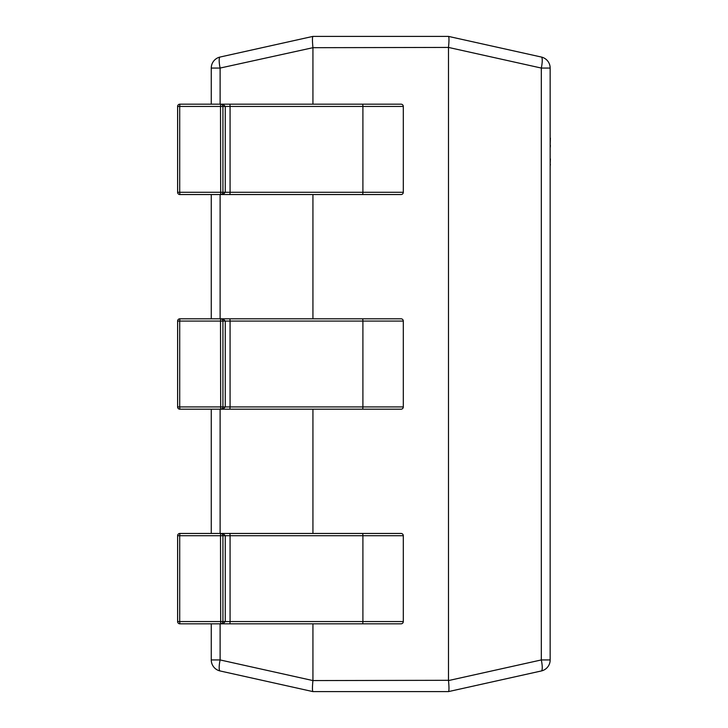<?xml version="1.0" encoding="UTF-8"?>
<svg xmlns="http://www.w3.org/2000/svg" width="728" height="728" viewBox="0 0 728 728"><rect width="100%" height="100%" fill="white"/><g stroke="black" fill="none" stroke-linecap="round" stroke-linejoin="round"><path stroke-width="1.09" d="M220.111 623.823L220.111 659.941L211.266 659.941L211.266 623.823M211.266 533.451L211.266 409.191M211.266 318.809L211.266 194.549M211.266 104.177L211.266 68.059A11.293 11.293 0 0 1 220.111 57.03L312.922 36.4L448.503 36.4L541.314 57.03L448.494 36.4C449.131 37.201 449.131 40.877 448.503 47.429L312.931 47.693L312.931 104.177M541.314 57.03A11.293 2.393 102.5 0 1 541.314 68.059L550.159 68.059A11.293 11.293 0 0 0 541.314 57.03A11.293 11.293 0 0 1 550.159 68.059L550.159 659.941A11.293 11.293 0 0 1 541.314 670.97L448.503 691.6L312.922 691.6L220.111 670.97A11.293 11.293 0 0 1 211.266 659.941A11.293 11.293 0 0 0 220.111 670.97A11.293 2.393 102.5 0 1 220.111 659.941L312.922 680.571L448.494 680.307L448.494 47.693M312.931 194.549L312.931 318.809M312.931 409.191L312.931 533.451M312.931 623.823L312.931 680.307M312.931 36.4L220.111 57.03A11.293 2.393 77.5 0 0 220.111 68.059L220.111 104.177M312.931 47.693L220.111 68.059L211.266 68.059A11.293 11.293 0 0 1 220.111 57.03M312.922 680.571C312.294 687.123 312.294 690.799 312.922 691.6L312.931 691.6M448.494 691.6L448.494 691.6C449.131 690.799 449.131 687.123 448.503 680.571L541.314 659.941A11.293 2.393 77.5 0 1 541.314 670.97M312.922 36.4C312.294 37.201 312.294 40.877 312.922 47.429M181.964 533.451L179.871 533.451L181.964 533.451M181.964 623.823L179.871 623.823A2.257 2.257 0 0 1 177.614 621.557L177.623 535.708A2.257 2.257 -90 0 1 179.871 533.451L222.895 533.451M181.964 318.809L179.871 318.809L181.964 318.809M181.964 409.191L179.871 409.191A2.257 2.257 0 0 1 177.614 406.925L177.623 321.075A2.257 2.257 -90 0 1 179.871 318.809L222.977 318.809L225.271 321.075L222.923 321.075L222.923 406.925L225.271 406.925L225.271 321.075L230.075 321.075L230.075 406.925L403.303 406.925L403.303 321.075A2.257 2.257 0 0 0 401.046 318.809L222.541 318.809M181.964 104.177L179.871 104.177L181.964 104.177M181.873 194.549L179.871 194.549A2.257 2.257 0 0 1 177.614 192.292L177.623 106.443A2.257 2.257 -90 0 1 179.871 104.177L222.977 104.177L225.271 106.443L222.923 106.443L222.923 192.292L225.271 192.292L225.271 106.443L230.075 106.443L230.075 192.292L403.303 192.292L403.303 106.443A2.257 2.257 0 0 0 401.046 104.177L222.541 104.177M222.895 623.823L401.046 623.823A2.257 2.257 0 0 0 403.303 621.557L403.303 535.708L230.075 535.708L230.075 621.557L222.923 621.557A2.257 2.257 -90 0 1 220.675 623.823L222.977 623.823L225.271 621.557L225.271 535.708L222.923 535.708L222.923 621.557L179.716 621.557L179.871 623.823L220.675 623.823L220.511 535.708L179.716 535.708L179.871 533.451A2.257 2.257 0 0 0 177.614 535.708L179.716 535.708L179.716 621.557L177.614 621.557L177.614 535.708M222.541 533.451L229.566 533.451A2.257 0.501 -90 0 1 230.075 535.708L225.271 535.708L222.977 533.451M229.566 533.451L401.046 533.451A2.257 2.257 0 0 1 403.303 535.708A2.257 2.257 0 0 0 401.046 533.451M220.675 533.451L220.511 535.708L222.923 535.708A2.257 2.257 -90 0 0 220.675 533.451M401.046 409.191A2.257 2.257 0 0 0 403.303 406.925A2.257 2.257 0 0 1 401.046 409.191L220.675 409.191A2.257 2.257 -90 0 0 222.923 406.925L179.716 406.925L179.871 409.191L220.675 409.191L220.511 321.075L179.716 321.075L179.871 318.809A2.257 2.257 0 0 0 177.614 321.075L179.716 321.075L179.716 406.925L177.614 406.925L177.614 321.075M220.675 318.809L220.511 321.075L222.923 321.075A2.257 2.257 -90 0 0 220.675 318.809M222.977 409.191L225.271 406.925L230.075 406.925A2.257 0.501 -90 0 1 229.566 409.191M401.046 194.549A2.257 2.257 0 0 0 403.303 192.292A2.257 2.257 0 0 1 401.046 194.549L220.675 194.549A2.257 2.257 -90 0 0 222.923 192.292L179.716 192.292L179.871 194.549L220.675 194.549L220.511 106.443L179.716 106.443L179.871 104.177A2.257 2.257 0 0 0 177.614 106.443L179.716 106.443L179.716 192.292L177.614 192.292L177.614 106.443M220.675 104.177L220.511 106.443L222.923 106.443A2.257 2.257 -90 0 0 220.675 104.177M222.977 194.549L225.271 192.292L230.075 192.292A2.257 0.501 -90 0 1 229.566 194.549M550.386 158.886L550.159 164.382M550.386 164.382L550.159 166.157M550.159 158.322L550.159 148.002M550.159 106.743L550.159 137.829M550.386 138.147L550.159 145.245M550.386 146.828L550.159 145.727M550.386 145.245L550.386 145.727M550.159 93.575L550.159 105.979M550.159 177.45L550.159 239.976M220.111 194.549L220.111 318.809M220.111 409.191L220.111 533.451M550.159 659.941L541.314 659.941L541.314 68.059L448.503 47.429M229.566 623.823A2.257 0.501 -90 0 0 230.075 621.557L403.303 621.557A2.257 2.257 0 0 1 401.046 623.823M362.408 533.451A2.257 0.501 -90 0 1 362.908 535.708L362.908 621.557A2.257 0.501 -90 0 1 362.408 623.823M401.046 318.809A2.257 2.257 0 0 1 403.303 321.075L362.908 321.075L362.908 406.925A2.257 0.501 -90 0 1 362.408 409.191M362.408 318.809A2.257 0.501 -90 0 1 362.908 321.075L230.075 321.075A2.257 0.501 -90 0 0 229.566 318.809M401.046 104.177A2.257 2.257 0 0 1 403.303 106.443L362.908 106.443L362.908 192.292A2.257 0.501 -90 0 1 362.408 194.549M362.408 104.177A2.257 0.501 -90 0 1 362.908 106.443L230.075 106.443A2.257 0.501 -90 0 0 229.566 104.177"/></g></svg>
